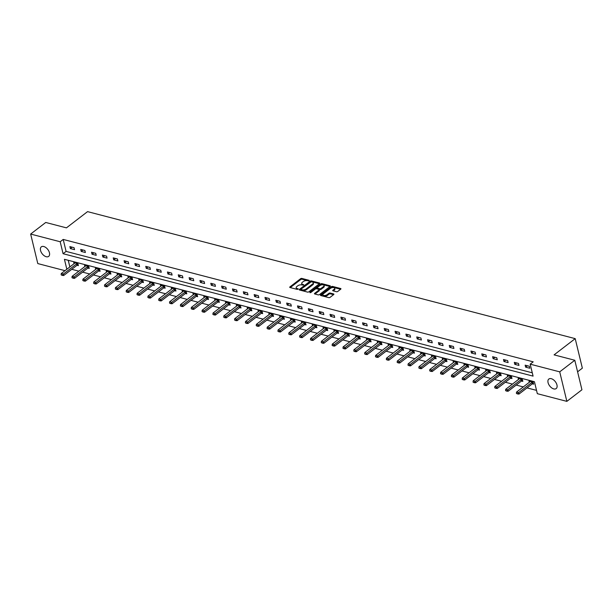 <?xml version="1.0" encoding="UTF-8"?>
<svg xmlns="http://www.w3.org/2000/svg" width="613" height="613" viewBox="0 0 613 613"><rect width="100%" height="100%" fill="white"/><g stroke="black" fill="none" stroke-linecap="round" stroke-linejoin="round"><path stroke-width="0.92" d="M309.182 280.762L309.121 280.317L301.872 278.425A0.919 0.452 -13.6 0 0 300.6 278.708L289.934 286.899A0.919 0.452 -13.6 0 0 289.719 287.29A0.919 0.452 -13.6 0 0 290.026 287.528L297.274 289.413L298.316 288.945L297.167 288.531A2.95 1.441 -13.6 0 1 296.186 287.773A2.95 1.441 -13.6 0 1 296.876 286.509L297.765 285.827A2.95 1.441 -13.6 0 1 301.841 284.938L303.673 284.991L302.676 284.302A2.95 1.441 -13.6 0 1 301.696 283.543A2.95 1.441 -13.6 0 1 302.385 282.279L303.274 281.597A2.95 1.441 -13.6 0 1 307.351 280.708L309.182 280.762M553.746 388.91A6.015 3.532 52.5 0 1 548.689 384.328A6.015 3.532 52.5 0 1 548.85 379.033A6.015 3.532 52.5 0 1 551.279 378.696A6.015 3.532 52.5 0 1 556.336 383.278A6.015 3.532 52.5 0 1 556.183 388.573A6.015 3.532 52.5 0 1 553.746 388.91M46.228 256.724A6.015 3.532 52.5 0 1 41.171 252.15A6.015 3.532 52.5 0 1 41.324 246.847A6.015 3.532 52.5 0 1 43.753 246.518A6.015 3.532 52.5 0 1 48.818 251.092A6.015 3.532 52.5 0 1 48.657 256.395A6.015 3.532 52.5 0 1 46.228 256.724M336.468 291.734A0.919 0.452 -13.6 0 0 337.748 291.459L340.736 289.16A0.919 0.452 -13.6 0 0 340.951 288.761A0.919 0.452 -13.6 0 0 340.644 288.524L332.598 286.432A0.919 0.452 -13.6 0 0 331.326 286.708L320.66 294.899A0.919 0.452 -13.6 0 0 320.446 295.29A0.919 0.452 -13.6 0 0 320.752 295.535L328.798 297.627A0.919 0.452 -13.6 0 0 330.078 297.351L333.687 294.577A0.919 0.452 -13.6 0 0 333.901 294.179A0.919 0.452 -13.6 0 0 333.602 293.941L330.154 293.045A0.919 0.452 -13.6 0 0 328.882 293.32L327.089 294.7A2.467 1.203 -13.6 0 1 324.553 295.527A2.467 1.203 -13.6 0 1 322.867 294.807A2.467 1.203 -13.6 0 1 323.442 293.75L330.461 288.355A2.467 1.203 -13.6 0 1 332.997 287.528A2.467 1.203 -13.6 0 1 334.683 288.248A2.467 1.203 -13.6 0 1 334.108 289.305L332.936 290.202A0.919 0.452 -13.6 0 0 332.721 290.6A0.919 0.452 -13.6 0 0 333.028 290.838L336.468 291.734M65.001 270.662L37.791 263.575L30.65 234.059L45.737 222.465L66.442 227.86L87.559 211.631L575.209 338.637L554.091 354.866L574.795 360.26L559.715 371.846L566.856 401.369L537.325 393.676L534.429 381.707L64.426 259.299L66.832 269.253M30.65 234.059L60.181 241.752L63.078 253.713L533.08 376.121L530.184 364.16L559.715 371.846M530.184 364.16L533.203 361.839L63.2 239.43L60.181 241.752M319.526 283.635A0.919 0.452 -13.6 0 0 319.741 283.237A0.919 0.452 -13.6 0 0 319.434 282.999L311.389 280.907A0.919 0.452 -13.6 0 0 310.109 281.183L299.45 289.374A0.919 0.452 -13.6 0 0 299.236 289.773A0.919 0.452 -13.6 0 0 299.542 290.01L307.588 292.102A0.919 0.452 -13.6 0 0 308.868 291.826L319.526 283.635M321.994 283.666L330.039 285.765A0.919 0.452 -13.6 0 1 330.346 286.003A0.919 0.452 -13.6 0 1 330.131 286.394L319.473 294.585A0.919 0.452 -13.6 0 1 318.193 294.868L314.753 293.972A0.919 0.452 -13.6 0 1 314.446 293.727A0.919 0.452 -13.6 0 1 314.661 293.336L318.982 290.01A0.919 0.452 -13.6 0 0 319.197 289.62A0.919 0.452 -13.6 0 0 318.898 289.382L316.607 288.784A0.919 0.452 -13.6 0 0 315.335 289.06L310.837 292.524L309.879 292.271L320.722 283.949A0.919 0.452 -13.6 0 1 321.994 283.666L322.185 284.463L329.993 286.501M577.592 371.815L582.35 368.16L575.209 338.637M63.2 239.43L66.097 251.399L532.276 372.811M70.365 248.587L74.533 249.667L74.05 247.675L69.882 246.587L70.365 248.587L72.181 247.185M81.2 251.407L85.368 252.495L84.885 250.495L80.717 249.414L81.2 251.407L83.016 250.012M92.042 254.234L96.21 255.314L95.728 253.322L91.559 252.234L92.042 254.234L93.858 252.832M102.877 257.054L107.053 258.142L106.57 256.142L102.394 255.062L102.877 257.054L104.7 255.659M113.719 259.874L117.888 260.962L117.405 258.97L113.236 257.881L113.719 259.874L115.535 258.479M124.562 262.701L128.73 263.789L128.247 261.789L124.079 260.709L124.562 262.701L126.378 261.307M135.396 265.521L139.572 266.609L139.09 264.617L134.914 263.529L135.396 265.521L137.212 264.126M146.239 268.348L150.407 269.429L149.924 267.437L145.756 266.349L146.239 268.348L148.055 266.954M157.081 271.168L161.25 272.256L160.767 270.264L156.599 269.176L157.081 271.168L158.897 269.774M167.916 273.996L172.084 275.076L171.602 273.084L167.433 271.996L167.916 273.996L169.732 272.593M178.758 276.815L182.927 277.904L182.444 275.904L178.276 274.823L178.758 276.815L180.574 275.421M189.601 279.635L193.769 280.723L193.287 278.731L189.118 277.643L189.601 279.635L191.417 278.241M200.436 282.463L204.604 283.551L204.121 281.551L199.953 280.47L200.436 282.463L202.252 281.068M211.278 285.283L215.447 286.371L214.964 284.378L210.795 283.29L211.278 285.283L213.094 283.888M222.121 288.11L226.289 289.19L225.806 287.198L221.638 286.11L222.121 288.11L223.937 286.715M232.955 290.93L237.124 292.018L236.641 290.026L232.473 288.938L232.955 290.93L234.771 289.535M243.798 293.757L247.966 294.838L247.483 292.845L243.315 291.757L243.798 293.757L245.614 292.355M254.64 296.577L258.809 297.665L258.326 295.665L254.157 294.585L254.64 296.577L256.456 295.182M265.475 299.405L269.643 300.485L269.161 298.493L264.992 297.405L265.475 299.405L267.291 298.002M276.317 302.224L280.486 303.312L280.003 301.312L275.835 300.232L276.317 302.224L278.133 300.83M287.16 305.044L291.328 306.132L290.846 304.14L286.677 303.052L287.16 305.044L288.976 303.65M297.995 307.872L302.163 308.96L301.68 306.96L297.512 305.879L297.995 307.872L299.811 306.477M308.837 310.691L313.005 311.779L312.523 309.787L308.354 308.699L308.837 310.691L310.653 309.297M319.672 313.519L323.848 314.599L323.365 312.607L319.189 311.519L319.672 313.519L321.496 312.124M330.514 316.339L334.683 317.427L334.2 315.434L330.032 314.346L330.514 316.339L332.33 314.944M341.357 319.166L345.525 320.247L345.042 318.254L340.874 317.166L341.357 319.166L343.173 317.764M352.191 321.986L356.368 323.074L355.885 321.074L351.709 319.994L352.191 321.986L354.007 320.591M363.034 324.806L367.202 325.894L366.72 323.902L362.551 322.813L363.034 324.806L364.85 323.411M373.876 327.633L378.045 328.721L377.562 326.721L373.394 325.641L373.876 327.633L375.692 326.239M384.711 330.453L388.88 331.541L388.397 329.549L384.228 328.461L384.711 330.453L386.527 329.058M395.554 333.28L399.722 334.361L399.239 332.369L395.071 331.281L395.554 333.28L397.37 331.886M406.396 336.1L410.564 337.188L410.082 335.196L405.913 334.108L406.396 336.1L408.212 334.706M417.231 338.928L421.399 340.008L420.916 338.016L416.748 336.928L417.231 338.928L419.047 337.525M428.073 341.748L432.242 342.836L431.759 340.836L427.59 339.755L428.073 341.748L429.889 340.353M438.916 344.567L443.084 345.655L442.601 343.663L438.433 342.575L438.916 344.567L440.732 343.173M449.75 347.395L453.919 348.483L453.436 346.483L449.268 345.403L449.75 347.395L451.566 346M460.593 350.215L464.761 351.303L464.279 349.31L460.11 348.222L460.593 350.215L462.409 348.82M471.435 353.042L475.604 354.13L475.121 352.13L470.953 351.05L471.435 353.042L473.251 351.647M482.27 355.862L486.438 356.95L485.956 354.958L481.787 353.87L482.27 355.862L484.086 354.467M493.113 358.689L497.281 359.77L496.798 357.777L492.63 356.689L493.113 358.689L494.929 357.295M503.955 361.509L508.123 362.597L507.641 360.605L503.472 359.517L503.955 361.509L505.771 360.115M514.79 364.337L518.958 365.417L518.475 363.425L514.307 362.337L514.79 364.337L516.606 362.934M525.632 367.156L529.801 368.244L529.318 366.245L525.149 365.164L525.632 367.156L527.448 365.762M71.759 269.314L78.855 271.168M82.602 272.141L89.697 273.988M93.437 274.961L100.54 276.815M104.279 277.789L111.374 279.635M115.114 280.608L122.217 282.463M125.956 283.436L133.059 285.283M136.799 286.256L143.894 288.102M147.633 289.083L154.737 290.93M158.476 291.903L165.579 293.75M169.318 294.723L176.414 296.577M180.153 297.55L187.256 299.397M190.995 300.37L198.099 302.224M201.838 303.197L208.933 305.044M212.673 306.017L219.776 307.864M223.515 308.845L230.618 310.691M234.358 311.665L241.453 313.511M245.192 314.484L252.295 316.339M256.035 317.312L263.138 319.158M266.877 320.132L273.973 321.986M277.712 322.959L284.815 324.806M288.554 325.779L295.65 327.633M299.397 328.606L306.492 330.453M310.232 331.426L317.335 333.273M321.074 334.254L328.17 336.1M331.909 337.073L339.012 338.92M342.751 339.893L349.854 341.748M353.594 342.721L360.689 344.567M364.428 345.54L371.532 347.395M375.271 348.368L382.374 350.215M386.113 351.188L393.209 353.034M396.948 354.015L404.051 355.862M407.791 356.835L414.894 358.682M418.633 359.655L425.728 361.509M429.468 362.482L436.571 364.329M440.31 365.302L447.413 367.156M451.153 368.129L458.248 369.976M461.987 370.949L469.091 372.804M472.83 373.777L479.933 375.623M483.672 376.597L490.768 378.443M494.507 379.424L501.61 381.271M505.35 382.244L512.445 384.09M516.192 385.064L523.287 386.918M527.027 387.891L536.521 390.366M68.242 260.295L69.851 266.931M77.031 265.268L78.387 265.628L77.905 263.628L73.736 262.548L74.027 263.728M87.866 268.096L89.23 268.448L88.747 266.456L84.579 265.368L84.862 266.555M98.708 270.915L100.072 271.275L99.59 269.276L95.421 268.195L95.705 269.375M109.551 273.743L110.907 274.095L110.424 272.103L106.256 271.015L106.547 272.195M120.386 276.563L121.749 276.915L121.267 274.923L117.098 273.835L117.382 275.022M131.228 279.39L132.592 279.743L132.109 277.75L127.941 276.662L128.224 277.842M142.07 282.21L143.427 282.562L142.944 280.57L138.776 279.482L139.067 280.67M152.905 285.03L154.269 285.39L153.786 283.39L149.618 282.309L149.901 283.49M163.748 287.857L165.112 288.21L164.629 286.217L160.453 285.129L160.744 286.317M174.59 290.677L175.946 291.037L175.464 289.037L171.295 287.957L171.586 289.137M185.425 293.504L186.789 293.857L186.306 291.865L182.138 290.777L182.421 291.957M196.267 296.324L197.631 296.677L197.148 294.684L192.972 293.596L193.264 294.784M207.11 299.152L208.466 299.504L207.983 297.512L203.815 296.424L204.098 297.604M217.944 301.971L219.308 302.324L218.826 300.332L214.657 299.244L214.941 300.431M228.787 304.791L230.143 305.151L229.66 303.151L225.492 302.071L225.783 303.251M239.629 307.619L240.986 307.971L240.503 305.979L236.334 304.891L236.618 306.079M250.464 310.439L251.828 310.799L251.345 308.799L247.177 307.718L247.46 308.898M261.307 313.266L262.663 313.618L262.18 311.626L258.012 310.538L258.303 311.726M272.141 316.086L273.505 316.438L273.023 314.446L268.854 313.366L269.138 314.546M282.984 318.913L284.348 319.266L283.865 317.273L279.697 316.185L279.98 317.365M293.826 321.733L295.182 322.086L294.7 320.093L290.531 319.005L290.823 320.193M304.661 324.561L306.025 324.913L305.542 322.921L301.374 321.833L301.657 323.013M315.503 327.38L316.867 327.733L316.385 325.741L312.216 324.652L312.5 325.84M326.346 330.2L327.702 330.56L327.219 328.56L323.051 327.48L323.342 328.66M337.181 333.028L338.545 333.38L338.062 331.388L333.893 330.3L334.177 331.487M348.023 335.847L349.387 336.208L348.904 334.208L344.736 333.127L345.019 334.307M358.866 338.675L360.222 339.027L359.739 337.035L355.571 335.947L355.862 337.127M369.7 341.495L371.064 341.847L370.581 339.855L366.413 338.767L366.697 339.954M380.543 344.322L381.907 344.675L381.424 342.682L377.256 341.594L377.539 342.774M391.385 347.142L392.741 347.494L392.259 345.502L388.09 344.414L388.381 345.602M402.22 349.962L403.584 350.322L403.101 348.322L398.933 347.242L399.216 348.422M413.062 352.789L414.426 353.142L413.944 351.149L409.768 350.061L410.059 351.249M423.905 355.609L425.261 355.969L424.778 353.969L420.61 352.889L420.893 354.069M434.74 358.436L436.104 358.789L435.621 356.797L431.452 355.709L431.736 356.889M445.582 361.256L446.938 361.609L446.463 359.616L442.287 358.528L442.578 359.716M456.424 364.084L457.781 364.436L457.298 362.444L453.13 361.356L453.413 362.536M467.259 366.903L468.623 367.256L468.14 365.264L463.972 364.176L464.256 365.363M478.102 369.731L479.458 370.083L478.975 368.091L474.807 367.003L475.098 368.183M488.936 372.551L490.3 372.903L489.818 370.911L485.649 369.823L485.933 371.011M499.779 375.371L501.143 375.731L500.66 373.731L496.492 372.65L496.775 373.83M510.621 378.198L511.978 378.55L511.495 376.558L507.326 375.47L507.618 376.658M521.456 381.018L522.82 381.378L522.337 379.378L518.169 378.298L518.452 379.478M532.299 383.845L533.662 384.198L533.18 382.206L529.011 381.117L529.295 382.297M574.795 360.26L581.936 389.776L566.856 401.369M66.097 251.399L63.078 253.713M301.696 283.543L301.887 284.34A2.95 1.441 -13.6 0 0 302.868 285.099L302.676 284.302M296.186 287.773L296.385 288.57A2.95 1.441 -13.6 0 0 297.359 289.336L297.167 288.531M308.707 280.953L302.063 279.229A0.919 0.452 -13.6 0 0 300.791 279.505L290.263 287.589M319.388 283.735L311.58 281.704A0.919 0.452 -13.6 0 0 310.308 281.98L299.78 290.072M311.304 281.735L301.06 289.121L302.109 289.826A2.95 1.441 -13.6 0 0 306.186 288.938L312.584 284.018A2.95 1.441 -13.6 0 0 313.274 282.754A2.95 1.441 -13.6 0 0 312.301 281.995L311.304 281.735M301.213 289.949L301.121 289.566M313.274 282.754L313.465 283.558A2.95 1.441 -13.6 0 1 312.776 284.815L306.377 289.734A2.95 1.441 -13.6 0 1 302.301 290.623L301.312 290.363M314.99 294.033L319.181 290.815A0.919 0.452 -13.6 0 0 319.396 290.416L319.197 289.62M310.645 292.631L320.913 284.746L320.722 283.949M323.472 286.57A2.467 1.203 -13.6 0 0 324.047 285.512A2.467 1.203 -13.6 0 0 322.361 284.784A2.467 1.203 -13.6 0 0 319.825 285.62L317.35 287.52A0.919 0.452 -13.6 0 0 317.136 287.911A0.919 0.452 -13.6 0 0 317.442 288.148L319.725 288.746A0.919 0.452 -13.6 0 0 320.997 288.47L323.472 286.57L323.664 287.367A2.467 1.203 -13.6 0 0 324.239 286.309L324.047 285.512M317.136 287.911L317.327 288.708A0.919 0.452 -13.6 0 0 317.634 288.945L317.442 288.148M323.664 287.367L321.189 289.267A0.919 0.452 -13.6 0 1 319.917 289.543L317.634 288.945M322.185 284.463A0.919 0.452 -13.6 0 0 320.913 284.746M334.683 288.248L334.874 289.045A2.467 1.203 -13.6 0 1 334.3 290.102L333.265 290.899M322.867 294.807L323.059 295.604A2.467 1.203 -13.6 0 0 324.744 296.324A2.467 1.203 -13.6 0 0 327.281 295.497L327.089 294.7M333.556 294.677L330.346 293.842A0.919 0.452 -13.6 0 0 329.074 294.117L327.281 295.497M340.606 289.259L332.79 287.229A0.919 0.452 -13.6 0 0 331.518 287.505L320.99 295.596M74.932 262.854L74.686 263.192A0.942 0.46 166.4 0 1 74.533 263.337L61.262 273.536L63.346 274.08L76.617 263.881A0.942 0.46 166.4 0 1 76.832 263.751L77.361 263.49M62.181 275.145L61.139 274.869L62.242 275.383L63.346 274.08L63.691 275.513L76.97 265.314A0.942 0.46 166.4 0 1 77.184 265.184L78.165 264.701M61.262 273.536L61.139 274.869M62.242 275.383L63.691 275.513M85.766 265.682L85.521 266.011A0.942 0.46 166.4 0 1 85.376 266.157L72.096 276.356L74.188 276.9L87.46 266.701A0.942 0.46 166.4 0 1 87.674 266.571L88.203 266.31M73.024 277.965L71.982 277.697L73.085 278.21L74.188 276.9L74.533 278.34L87.805 268.142A0.942 0.46 166.4 0 1 88.019 268.004L89.008 267.521M72.096 276.356L71.982 277.697M73.085 278.21L74.533 278.34M96.609 268.502L96.364 268.831A0.942 0.46 166.4 0 1 96.21 268.984L82.939 279.183L85.023 279.727L98.302 269.528A0.942 0.46 166.4 0 1 98.517 269.391L99.038 269.138M83.866 280.792L82.824 280.516L83.92 281.03L85.023 279.727L85.376 281.16L98.647 270.961A0.942 0.46 166.4 0 1 98.862 270.831L99.842 270.348M82.939 279.183L82.824 280.516M83.92 281.03L85.376 281.16M107.451 271.321L107.206 271.659A0.942 0.46 166.4 0 1 107.053 271.804L93.781 282.003L95.866 282.547L109.137 272.348A0.942 0.46 166.4 0 1 109.352 272.218L109.88 271.957M94.701 283.612L93.659 283.344L94.762 283.85L95.866 282.547L96.21 283.988L109.489 273.789A0.942 0.46 166.4 0 1 109.704 273.651L110.685 273.168M93.781 282.003L93.659 283.344M94.762 283.85L96.21 283.988M118.286 274.149L118.041 274.478A0.942 0.46 166.4 0 1 117.895 274.632L104.616 284.83L106.7 285.374L119.979 275.176A0.942 0.46 166.4 0 1 120.194 275.038L120.723 274.785M105.543 286.44L104.501 286.164L105.605 286.677L106.7 285.374L107.053 286.807L120.324 276.609A0.942 0.46 166.4 0 1 120.539 276.478L121.527 275.988M104.616 284.83L104.501 286.164M105.605 286.677L107.053 286.807M129.128 276.969L128.883 277.306A0.942 0.46 166.4 0 1 128.73 277.451L115.459 287.65L117.543 288.194L130.814 277.995A0.942 0.46 166.4 0 1 131.036 277.865L131.557 277.605M116.386 289.259L115.344 288.991L116.439 289.497L117.543 288.194L117.888 289.627L131.167 279.428A0.942 0.46 166.4 0 1 131.381 279.298L132.362 278.815M115.459 287.65L115.344 288.991M116.439 289.497L117.888 289.627M139.971 279.796L139.726 280.126A0.942 0.46 166.4 0 1 139.572 280.279L126.301 290.478L128.385 291.022L141.657 280.815A0.942 0.46 166.4 0 1 141.871 280.685L142.4 280.425M127.22 292.087L126.178 291.811L127.282 292.324L128.385 291.022L128.73 292.455L142.001 282.256A0.942 0.46 166.4 0 1 142.224 282.126L143.204 281.635M126.301 290.478L126.178 291.811M127.282 292.324L128.73 292.455M150.806 282.616L150.56 282.953A0.942 0.46 166.4 0 1 150.415 283.099L137.136 293.298L139.22 293.842L152.499 283.643A0.942 0.46 166.4 0 1 152.714 283.512L153.242 283.252M138.063 294.907L137.021 294.638L138.124 295.144L139.22 293.842L139.572 295.274L152.844 285.076A0.942 0.46 166.4 0 1 153.058 284.945L154.047 284.463M137.136 293.298L137.021 294.638M138.124 295.144L139.572 295.274M161.648 285.443L161.403 285.773A0.942 0.46 166.4 0 1 161.25 285.919L147.978 296.125L150.062 296.661L163.334 286.463A0.942 0.46 166.4 0 1 163.556 286.332L164.077 286.072M148.905 297.726L147.863 297.458L148.959 297.972L150.062 296.661L150.407 298.102L163.686 287.903A0.942 0.46 166.4 0 1 163.901 287.765L164.882 287.282M147.978 296.125L147.863 297.458M148.959 297.972L150.407 298.102M172.483 288.263L172.245 288.593A0.942 0.46 166.4 0 1 172.092 288.746L158.821 298.945L160.905 299.489L174.176 289.29A0.942 0.46 166.4 0 1 174.391 289.16L174.92 288.899M159.74 300.554L158.698 300.278L159.801 300.791L160.905 299.489L161.25 300.922L174.521 290.723A0.942 0.46 166.4 0 1 174.743 290.593L175.724 290.11M158.821 298.945L158.698 300.278M159.801 300.791L161.25 300.922M183.325 291.083L183.08 291.42A0.942 0.46 166.4 0 1 182.935 291.566L169.655 301.765L171.74 302.309L185.019 292.11A0.942 0.46 166.4 0 1 185.233 291.98L185.762 291.719M170.583 303.374L169.54 303.106L170.636 303.619L171.74 302.309L172.092 303.749L185.364 293.55A0.942 0.46 166.4 0 1 185.578 293.412L186.567 292.93M169.655 301.765L169.54 303.106M170.636 303.619L172.092 303.749M194.168 293.911L193.923 294.24A0.942 0.46 166.4 0 1 193.769 294.393L180.498 304.592L182.582 305.136L195.853 294.937A0.942 0.46 166.4 0 1 196.076 294.799L196.597 294.546M181.425 306.201L180.383 305.925L181.479 306.439L182.582 305.136L182.927 306.569L196.206 296.37A0.942 0.46 166.4 0 1 196.421 296.24L197.401 295.757M180.498 304.592L180.383 305.925M181.479 306.439L182.927 306.569M205.003 296.73L204.765 297.067A0.942 0.46 166.4 0 1 204.612 297.213L191.34 307.412L193.424 307.956L206.696 297.757A0.942 0.46 166.4 0 1 206.91 297.627L207.439 297.366M192.26 309.021L191.218 308.753L192.321 309.259L193.424 307.956L193.769 309.396L207.041 299.19A0.942 0.46 166.4 0 1 207.263 299.06L208.244 298.577M191.34 307.412L191.218 308.753M192.321 309.259L193.769 309.396M215.845 299.558L215.6 299.887A0.942 0.46 166.4 0 1 215.454 300.041L202.175 310.239L204.259 310.783L217.538 300.585A0.942 0.46 166.4 0 1 217.753 300.447L218.274 300.186M203.102 311.848L202.06 311.573L203.156 312.086L204.259 310.783L204.612 312.216L217.883 302.017A0.942 0.46 166.4 0 1 218.098 301.887L219.086 301.397M202.175 310.239L202.06 311.573M203.156 312.086L204.612 312.216M226.687 302.378L226.442 302.715A0.942 0.46 166.4 0 1 226.289 302.86L213.017 313.059L215.102 313.603L228.373 303.404A0.942 0.46 166.4 0 1 228.588 303.274L229.116 303.014M213.945 314.668L212.895 314.4L213.998 314.906L215.102 313.603L215.447 315.036L228.726 304.837A0.942 0.46 166.4 0 1 228.94 304.707L229.921 304.224M213.017 313.059L212.895 314.4M213.998 314.906L215.447 315.036M237.522 305.205L237.285 305.535A0.942 0.46 166.4 0 1 237.131 305.688L223.86 315.887L225.944 316.423L239.216 306.224A0.942 0.46 166.4 0 1 239.43 306.094L239.959 305.833M224.779 317.488L223.737 317.22L224.841 317.733L225.944 316.423L226.289 317.863L239.56 307.665A0.942 0.46 166.4 0 1 239.775 307.534L240.763 307.044M223.86 315.887L223.737 317.22M224.841 317.733L226.289 317.863M248.365 308.025L248.119 308.362A0.942 0.46 166.4 0 1 247.974 308.508L234.695 318.706L236.779 319.25L250.058 309.052A0.942 0.46 166.4 0 1 250.273 308.921L250.794 308.661M235.622 320.315L234.58 320.04L235.676 320.553L236.779 319.25L237.131 320.683L250.403 310.484A0.942 0.46 166.4 0 1 250.617 310.354L251.606 309.871M234.695 318.706L234.58 320.04M235.676 320.553L237.131 320.683M259.207 310.852L258.962 311.182A0.942 0.46 166.4 0 1 258.809 311.327L245.537 321.526L247.621 322.07L260.893 311.871A0.942 0.46 166.4 0 1 261.107 311.741L261.636 311.481M246.457 323.135L245.415 322.867L246.518 323.38L247.621 322.07L247.966 323.511L261.245 313.312A0.942 0.46 166.4 0 1 261.46 313.174L262.441 312.691M245.537 321.526L245.415 322.867M246.518 323.38L247.966 323.511M270.042 313.672L269.797 314.002A0.942 0.46 166.4 0 1 269.651 314.155L256.38 324.354L258.464 324.898L271.735 314.699A0.942 0.46 166.4 0 1 271.95 314.561L272.478 314.308M257.299 325.963L256.257 325.687L257.36 326.2L258.464 324.898L258.809 326.331L272.08 316.132A0.942 0.46 166.4 0 1 272.295 316.001L273.283 315.519M256.38 324.354L256.257 325.687M257.36 326.2L258.809 326.331M280.884 316.492L280.639 316.829A0.942 0.46 166.4 0 1 280.493 316.975L267.214 327.173L269.299 327.717L282.578 317.519A0.942 0.46 166.4 0 1 282.792 317.388L283.313 317.128M268.142 328.783L267.099 328.514L268.195 329.02L269.299 327.717L269.651 329.158L282.922 318.959A0.942 0.46 166.4 0 1 283.137 318.821L284.118 318.339M267.214 327.173L267.099 328.514M268.195 329.02L269.651 329.158M291.727 319.319L291.481 319.649A0.942 0.46 166.4 0 1 291.328 319.802L278.057 330.001L280.141 330.545L293.412 320.346A0.942 0.46 166.4 0 1 293.627 320.208L294.156 319.955M278.976 331.61L277.934 331.334L279.038 331.848L280.141 330.545L280.486 331.978L293.765 321.779A0.942 0.46 166.4 0 1 293.979 321.649L294.96 321.158M278.057 330.001L277.934 331.334M279.038 331.848L280.486 331.978M302.561 322.139L302.316 322.476A0.942 0.46 166.4 0 1 302.171 322.622L288.899 332.821L290.983 333.365L304.255 323.166A0.942 0.46 166.4 0 1 304.469 323.036L304.998 322.775M289.819 334.43L288.777 334.162L289.88 334.667L290.983 333.365L291.328 334.798L304.6 324.599A0.942 0.46 166.4 0 1 304.814 324.469L305.803 323.986M288.899 332.821L288.777 334.162M289.88 334.667L291.328 334.798M313.404 324.967L313.159 325.296A0.942 0.46 166.4 0 1 313.005 325.449L299.734 335.648L301.818 336.185L315.097 325.986A0.942 0.46 166.4 0 1 315.312 325.855L315.833 325.595M300.661 337.257L299.619 336.981L300.715 337.495L301.818 336.185L302.171 337.625L315.442 327.426A0.942 0.46 166.4 0 1 315.657 327.296L316.637 326.806M299.734 335.648L299.619 336.981M300.715 337.495L302.171 337.625M324.246 327.786L324.001 328.124A0.942 0.46 166.4 0 1 323.848 328.269L310.576 338.468L312.661 339.012L325.932 328.813A0.942 0.46 166.4 0 1 326.147 328.683L326.675 328.422M311.496 340.077L310.454 339.809L311.557 340.315L312.661 339.012L313.005 340.445L326.285 330.246A0.942 0.46 166.4 0 1 326.499 330.116L327.48 329.633M310.576 338.468L310.454 339.809M311.557 340.315L313.005 340.445M335.081 330.614L334.836 330.943A0.942 0.46 166.4 0 1 334.69 331.089L321.411 341.295L323.503 341.832L336.775 331.633A0.942 0.46 166.4 0 1 336.989 331.503L337.518 331.242M322.338 342.897L321.296 342.629L322.4 343.142L323.503 341.832L323.848 343.272L337.119 333.074A0.942 0.46 166.4 0 1 337.334 332.936L338.322 332.453M321.411 341.295L321.296 342.629M322.4 343.142L323.848 343.272M345.924 333.434L345.678 333.763A0.942 0.46 166.4 0 1 345.525 333.916L332.254 344.115L334.338 344.659L347.609 334.46A0.942 0.46 166.4 0 1 347.832 334.33L348.353 334.07M333.181 345.724L332.139 345.448L333.234 345.962L334.338 344.659L334.69 346.092L347.962 335.893A0.942 0.46 166.4 0 1 348.176 335.763L349.157 335.28M332.254 344.115L332.139 345.448M333.234 345.962L334.69 346.092M356.766 336.253L356.521 336.591A0.942 0.46 166.4 0 1 356.368 336.736L343.096 346.935L345.18 347.479L358.452 337.28A0.942 0.46 166.4 0 1 358.666 337.15L359.195 336.889M344.016 348.544L342.974 348.276L344.077 348.782L345.18 347.479L345.525 348.92L358.797 338.721A0.942 0.46 166.4 0 1 359.019 338.583L360 338.1M343.096 346.935L342.974 348.276M344.077 348.782L345.525 348.92M367.601 339.081L367.356 339.41A0.942 0.46 166.4 0 1 367.21 339.564L353.931 349.762L356.015 350.307L369.294 340.108A0.942 0.46 166.4 0 1 369.509 339.97L370.037 339.717M354.858 351.372L353.816 351.096L354.919 351.609L356.015 350.307L356.368 351.739L369.639 341.541A0.942 0.46 166.4 0 1 369.854 341.41L370.842 340.928M353.931 349.762L353.816 351.096M354.919 351.609L356.368 351.739M378.443 341.901L378.198 342.238A0.942 0.46 166.4 0 1 378.045 342.383L364.773 352.582L366.858 353.126L380.129 342.928A0.942 0.46 166.4 0 1 380.351 342.797L380.872 342.537M365.7 354.191L364.658 353.923L365.754 354.429L366.858 353.126L367.202 354.567L380.481 344.36A0.942 0.46 166.4 0 1 380.696 344.23L381.677 343.747M364.773 352.582L364.658 353.923M365.754 354.429L367.202 354.567M389.286 344.728L389.04 345.058A0.942 0.46 166.4 0 1 388.887 345.211L375.616 355.41L377.7 355.954L390.971 345.747A0.942 0.46 166.4 0 1 391.186 345.617L391.715 345.357M376.535 357.019L375.493 356.743L376.597 357.256L377.7 355.954L378.045 357.387L391.316 347.188A0.942 0.46 166.4 0 1 391.538 347.058L392.519 346.567M375.616 355.41L375.493 356.743M376.597 357.256L378.045 357.387M400.12 347.548L399.875 347.885A0.942 0.46 166.4 0 1 399.73 348.031L386.451 358.23L388.535 358.774L401.814 348.575A0.942 0.46 166.4 0 1 402.028 348.445L402.557 348.184M387.378 359.839L386.336 359.57L387.431 360.076L388.535 358.774L388.887 360.206L402.159 350.008A0.942 0.46 166.4 0 1 402.373 349.877L403.362 349.395M386.451 358.23L386.336 359.57M387.431 360.076L388.887 360.206M410.963 350.375L410.718 350.705A0.942 0.46 166.4 0 1 410.564 350.858L397.293 361.057L399.377 361.593L412.649 351.395A0.942 0.46 166.4 0 1 412.871 351.264L413.392 351.004M398.22 362.658L397.178 362.39L398.274 362.904L399.377 361.593L399.722 363.034L413.001 352.835A0.942 0.46 166.4 0 1 413.216 352.705L414.196 352.214M397.293 361.057L397.178 362.39M398.274 362.904L399.722 363.034M421.798 353.195L421.56 353.525A0.942 0.46 166.4 0 1 421.407 353.678L408.135 363.877L410.22 364.421L423.491 354.222A0.942 0.46 166.4 0 1 423.706 354.092L424.234 353.831M409.055 365.486L408.013 365.21L409.116 365.723L410.22 364.421L410.564 365.854L423.836 355.655A0.942 0.46 166.4 0 1 424.058 355.525L425.039 355.042M408.135 363.877L408.013 365.21M409.116 365.723L410.564 365.854M432.64 356.023L432.395 356.352A0.942 0.46 166.4 0 1 432.249 356.498L418.97 366.697L421.054 367.241L434.333 357.042A0.942 0.46 166.4 0 1 434.548 356.912L435.077 356.651M419.897 368.306L418.855 368.038L419.951 368.551L421.054 367.241L421.407 368.681L434.678 358.482A0.942 0.46 166.4 0 1 434.893 358.344L435.881 357.862M418.97 366.697L418.855 368.038M419.951 368.551L421.407 368.681M443.483 358.843L443.237 359.172A0.942 0.46 166.4 0 1 443.084 359.325L429.813 369.524L431.897 370.068L445.168 359.869A0.942 0.46 166.4 0 1 445.383 359.731L445.912 359.479M430.74 371.133L429.698 370.857L430.793 371.371L431.897 370.068L432.242 371.501L445.521 361.302A0.942 0.46 166.4 0 1 445.735 361.172L446.716 360.689M429.813 369.524L429.698 370.857M430.793 371.371L432.242 371.501M454.317 361.662L454.08 361.999A0.942 0.46 166.4 0 1 453.926 362.145L440.655 372.344L442.739 372.888L456.011 362.689A0.942 0.46 166.4 0 1 456.225 362.559L456.754 362.298M441.575 373.953L440.532 373.685L441.636 374.191L442.739 372.888L443.084 374.328L456.356 364.13A0.942 0.46 166.4 0 1 456.57 363.992L457.559 363.509M440.655 372.344L440.532 373.685M441.636 374.191L443.084 374.328M465.16 364.49L464.915 364.819A0.942 0.46 166.4 0 1 464.769 364.973L451.49 375.171L453.574 375.715L466.853 365.517A0.942 0.46 166.4 0 1 467.068 365.379L467.589 365.118M452.417 376.78L451.375 376.505L452.471 377.018L453.574 375.715L453.926 377.148L467.198 366.949A0.942 0.46 166.4 0 1 467.412 366.819L468.401 366.329M451.49 375.171L451.375 376.505M452.471 377.018L453.926 377.148M476.002 367.31L475.757 367.647A0.942 0.46 166.4 0 1 475.604 367.792L462.332 377.991L464.416 378.535L477.688 368.336A0.942 0.46 166.4 0 1 477.902 368.206L478.431 367.946M463.252 379.6L462.21 379.332L463.313 379.838L464.416 378.535L464.761 379.968L478.04 369.769A0.942 0.46 166.4 0 1 478.255 369.639L479.236 369.156M462.332 377.991L462.21 379.332M463.313 379.838L464.761 379.968M486.837 370.137L486.599 370.467A0.942 0.46 166.4 0 1 486.446 370.62L473.175 380.819L475.259 381.355L488.53 371.156A0.942 0.46 166.4 0 1 488.745 371.026L489.274 370.765M474.094 382.428L473.052 382.152L474.155 382.665L475.259 381.355L475.604 382.796L488.875 372.597A0.942 0.46 166.4 0 1 489.09 372.466L490.078 371.976M473.175 380.819L473.052 382.152M474.155 382.665L475.604 382.796M497.679 372.957L497.434 373.294A0.942 0.46 166.4 0 1 497.289 373.44L484.009 383.638L486.094 384.182L499.373 373.984A0.942 0.46 166.4 0 1 499.587 373.853L500.108 373.593M484.937 385.248L483.895 384.979L484.99 385.485L486.094 384.182L486.446 385.615L499.718 375.417A0.942 0.46 166.4 0 1 499.932 375.286L500.913 374.804M484.009 383.638L483.895 384.979M484.99 385.485L486.446 385.615M508.522 375.784L508.277 376.114A0.942 0.46 166.4 0 1 508.123 376.259L494.852 386.458L496.936 387.002L510.208 376.803A0.942 0.46 166.4 0 1 510.422 376.673L510.951 376.413M495.771 388.067L494.729 387.799L495.833 388.313L496.936 387.002L497.281 388.443L510.56 378.244A0.942 0.46 166.4 0 1 510.775 378.106L511.755 377.623M494.852 386.458L494.729 387.799M495.833 388.313L497.281 388.443M519.357 378.604L519.111 378.934A0.942 0.46 166.4 0 1 518.966 379.087L505.694 389.286L507.779 389.83L521.05 379.631A0.942 0.46 166.4 0 1 521.265 379.501L521.793 379.24M506.614 390.895L505.572 390.619L506.675 391.132L507.779 389.83L508.123 391.263L521.395 381.064A0.942 0.46 166.4 0 1 521.609 380.934L522.598 380.451M505.694 389.286L505.572 390.619M506.675 391.132L508.123 391.263M530.199 381.424L529.954 381.761A0.942 0.46 166.4 0 1 529.808 381.907L516.529 392.105L518.613 392.649L531.892 382.451A0.942 0.46 166.4 0 1 532.107 382.32L532.628 382.06M517.456 393.715L516.414 393.446L517.51 393.952L518.613 392.649L518.966 394.09L532.237 383.891A0.942 0.46 166.4 0 1 532.452 383.753L533.433 383.271M516.529 392.105L516.414 393.446M517.51 393.952L518.966 394.09M309.22 280.731L309.121 280.317M298.202 289.19L298.102 288.777M303.711 284.961L303.611 284.547M290.095 287.543L289.934 286.899M300.791 279.505L300.6 278.708M302.063 279.229L301.872 278.425M299.611 290.026L299.45 289.374M310.308 281.98L310.109 281.183M311.58 281.704L311.389 280.907M319.58 283.589L319.434 282.999M302.301 290.623L302.109 289.826M306.377 289.734L306.186 288.938M312.776 284.815L312.584 284.018M330.185 286.355L330.039 285.765M314.821 293.987L314.661 293.336M319.181 290.815L318.982 290.01M309.986 292.723L309.879 292.271M319.917 289.543L319.725 288.746M321.189 289.267L320.997 288.47M333.097 290.853L332.936 290.202M334.3 290.102L334.108 289.305M329.074 294.117L328.882 293.32M330.346 293.842L330.154 293.045M333.74 294.531L333.602 293.941M320.821 295.55L320.66 294.899M331.518 287.505L331.326 286.708M332.79 287.229L332.598 286.432M340.79 289.114L340.644 288.524M77.184 265.184L76.832 263.751M76.97 265.314L76.617 263.881M88.019 268.004L87.674 266.571M87.805 268.142L87.46 266.701M98.862 270.831L98.517 269.391M98.647 270.961L98.302 269.528M109.704 273.651L109.352 272.218M109.489 273.789L109.137 272.348M120.539 276.478L120.194 275.038M120.324 276.609L119.979 275.176M131.381 279.298L131.036 277.865M131.167 279.428L130.814 277.995M142.224 282.126L141.871 280.685M142.001 282.256L141.657 280.815M153.058 284.945L152.714 283.512M152.844 285.076L152.499 283.643M163.901 287.765L163.556 286.332M163.686 287.903L163.334 286.463M174.743 290.593L174.391 289.16M174.521 290.723L174.176 289.29M185.578 293.412L185.233 291.98M185.364 293.55L185.019 292.11M196.421 296.24L196.076 294.799M196.206 296.37L195.853 294.937M207.263 299.06L206.91 297.627M207.041 299.19L206.696 297.757M218.098 301.887L217.753 300.447M217.883 302.017L217.538 300.585M228.94 304.707L228.588 303.274M228.726 304.837L228.373 303.404M239.775 307.534L239.43 306.094M239.56 307.665L239.216 306.224M250.617 310.354L250.273 308.921M250.403 310.484L250.058 309.052M261.46 313.174L261.107 311.741M261.245 313.312L260.893 311.871M272.295 316.001L271.95 314.561M272.08 316.132L271.735 314.699M283.137 318.821L282.792 317.388M282.922 318.959L282.578 317.519M293.979 321.649L293.627 320.208M293.765 321.779L293.412 320.346M304.814 324.469L304.469 323.036M304.6 324.599L304.255 323.166M315.657 327.296L315.312 325.855M315.442 327.426L315.097 325.986M326.499 330.116L326.147 328.683M326.285 330.246L325.932 328.813M337.334 332.936L336.989 331.503M337.119 333.074L336.775 331.633M348.176 335.763L347.832 334.33M347.962 335.893L347.609 334.46M359.019 338.583L358.666 337.15M358.797 338.721L358.452 337.28M369.854 341.41L369.509 339.97M369.639 341.541L369.294 340.108M380.696 344.23L380.351 342.797M380.481 344.36L380.129 342.928M391.538 347.058L391.186 345.617M391.316 347.188L390.971 345.747M402.373 349.877L402.028 348.445M402.159 350.008L401.814 348.575M413.216 352.705L412.871 351.264M413.001 352.835L412.649 351.395M424.058 355.525L423.706 354.092M423.836 355.655L423.491 354.222M434.893 358.344L434.548 356.912M434.678 358.482L434.333 357.042M445.735 361.172L445.383 359.731M445.521 361.302L445.168 359.869M456.57 363.992L456.225 362.559M456.356 364.13L456.011 362.689M467.412 366.819L467.068 365.379M467.198 366.949L466.853 365.517M478.255 369.639L477.902 368.206M478.04 369.769L477.688 368.336M489.09 372.466L488.745 371.026M488.875 372.597L488.53 371.156M499.932 375.286L499.587 373.853M499.718 375.417L499.373 373.984M510.775 378.106L510.422 376.673M510.56 378.244L510.208 376.803M521.609 380.934L521.265 379.501M521.395 381.064L521.05 379.631M532.452 383.753L532.107 382.32M532.237 383.891L531.892 382.451M301.098 290.194L300.906 289.397"/></g></svg>
